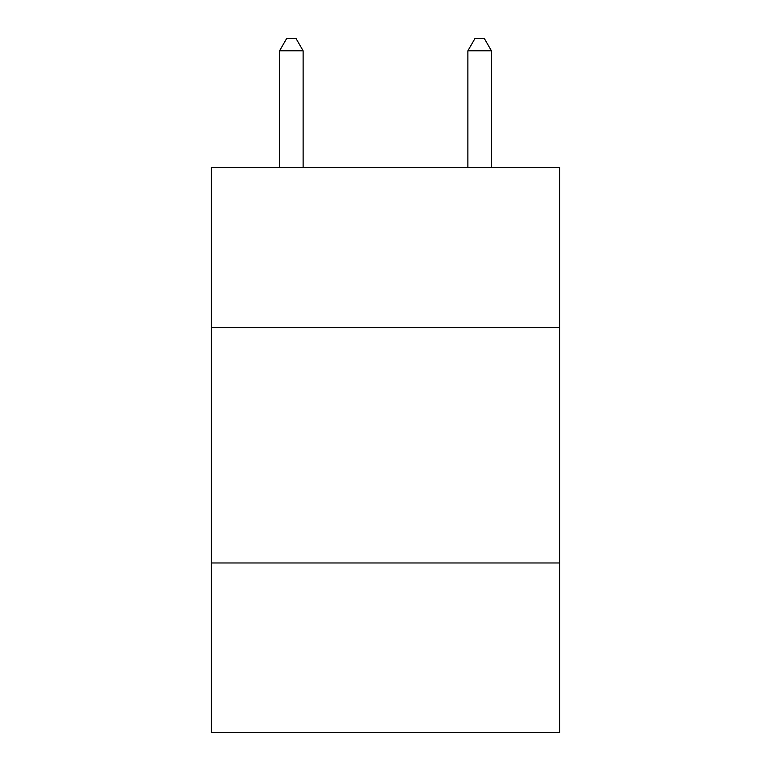 <?xml version="1.0" encoding="UTF-8"?>
<svg xmlns="http://www.w3.org/2000/svg" width="771" height="771" viewBox="0 0 771 771"><rect width="100%" height="100%" fill="white"/><g stroke="black" fill="none" stroke-linecap="round" stroke-linejoin="round"><path stroke-width="1.16" d="M559.679 327.598L559.679 167.538L211.321 167.538L211.321 327.598L559.679 327.598L559.679 732.45L211.321 732.45L211.321 327.598M559.679 562.975L211.321 562.975M303.119 167.538L303.119 50.79L279.574 50.79L279.574 167.538M279.574 50.79L286.639 38.55L296.054 38.55L303.119 50.79M491.426 167.538L491.426 50.79L467.881 50.79L467.881 167.538M467.881 50.79L474.946 38.55L484.361 38.55L491.426 50.79"/></g></svg>
